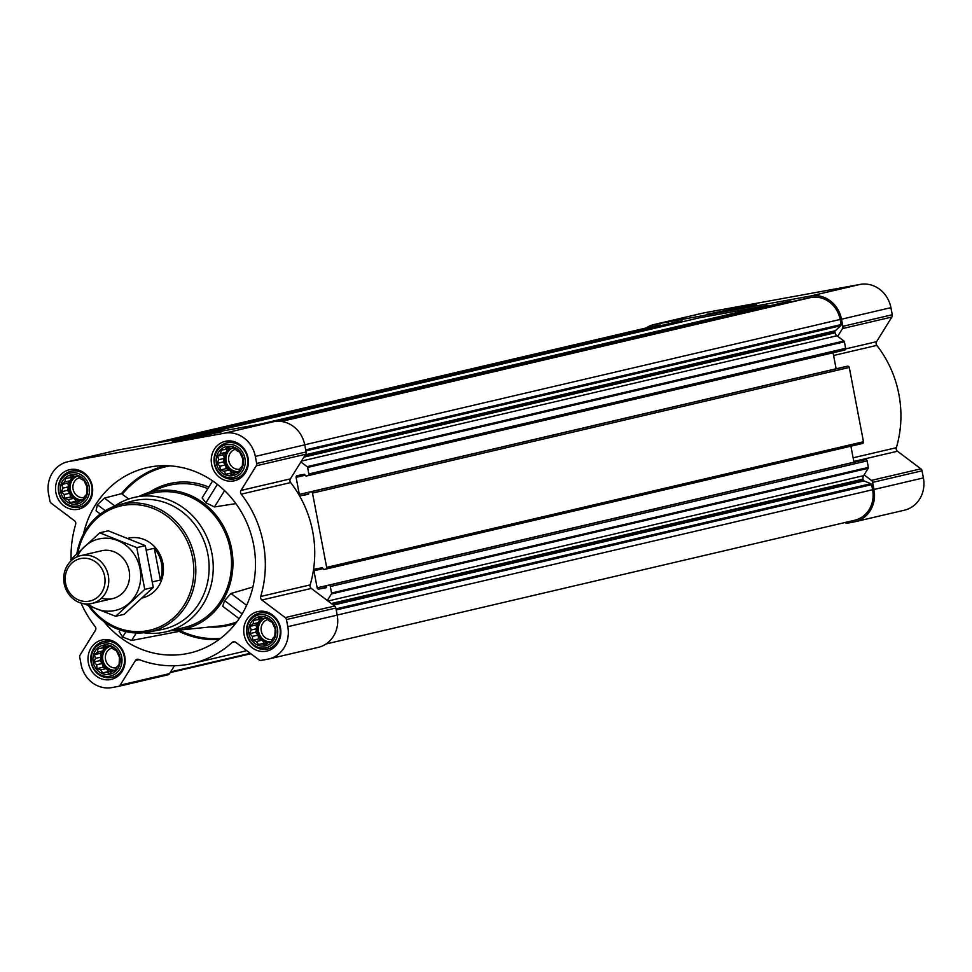 <?xml version="1.0" encoding="UTF-8"?>
<svg xmlns="http://www.w3.org/2000/svg" width="972" height="972" viewBox="0 0 972 972"><rect width="100%" height="100%" fill="white"/><g stroke="black" fill="none" stroke-linecap="round" stroke-linejoin="round"><path stroke-width="1.46" d="M253.801 620.403L257.544 619.699L259.803 617.378L263.448 618.629L266.535 618.083L269.183 620.926L272.16 622.323L275.197 628.981L274.821 636.247L272.549 638.568L271.127 642.188L268.053 642.735L265.113 645.214L262.148 643.804L258.394 644.509L256.414 641.508L252.769 640.269L252.392 636.453L249.731 633.61L251.153 629.99L250.108 626.345L253.048 623.866L253.801 620.403M248.929 633.768A14.884 13.584 76.8 0 1 266.571 617.463A14.884 13.584 76.8 0 1 271.395 642.771A14.884 13.584 76.8 0 1 248.929 633.768M98.075 648.774L101.817 648.069L104.077 645.748L107.734 647L110.808 646.453L113.457 649.296L116.433 650.705L119.471 657.351L119.094 664.617L116.834 666.938L115.401 670.558L112.327 671.105L109.399 673.584L106.422 672.187L102.668 672.879L100.687 669.878L97.042 668.639L96.665 664.824L94.005 661.993L95.438 658.372L94.381 654.715L97.322 652.236L98.075 648.774M93.203 662.139A14.884 13.584 76.8 0 1 110.844 645.833A14.884 13.584 76.8 0 1 115.668 671.142A14.884 13.584 76.8 0 1 93.203 662.139M65.598 478.503L69.34 477.811L71.6 475.478L75.245 476.73L78.319 476.183L80.98 479.026L83.957 480.435L86.994 487.081L86.605 494.347L84.345 496.68L82.924 500.301L79.85 500.835L76.91 503.314L73.945 501.917L70.191 502.609L68.21 499.62L64.565 498.369L64.188 494.566L61.528 491.723L62.949 488.102L61.904 484.445L64.845 481.966L65.598 478.503M60.726 491.868A14.884 13.584 76.8 0 1 78.368 475.563A14.884 13.584 76.8 0 1 83.191 500.884A14.884 13.584 76.8 0 1 60.726 491.868M221.312 450.133L225.067 449.428L227.327 447.108L230.972 448.359L234.045 447.813L236.706 450.656L239.683 452.065L242.708 458.711L242.332 465.977L240.072 468.297L238.65 471.918L235.576 472.465L232.636 474.944L229.659 473.546L225.917 474.239L223.937 471.238L220.28 469.998L219.915 466.183L217.254 463.352L218.676 459.732L217.631 456.075L220.571 453.596L221.312 450.133M216.452 463.498A14.884 13.584 76.8 0 1 234.094 447.193A14.884 13.584 76.8 0 1 238.918 472.501A14.884 13.584 76.8 0 1 216.452 463.498M845.64 348.912L876.586 341.67L891.871 317.03A3.074 2.807 -103.2 0 0 892.272 314.746L890.923 307.65A28.382 25.904 -103.2 0 0 860.111 284.419L704.384 312.79A28.382 25.904 -103.2 0 0 703.23 313.033L653.828 324.599A28.382 25.904 -103.2 0 0 645.991 328.001M876.586 341.67A3.074 2.807 -103.2 0 0 876.817 345.376A105.863 96.629 -103.2 0 1 896.342 447.691A3.074 2.807 -103.2 0 0 897.484 451.227L920.836 468.832A3.074 2.807 -103.2 0 1 922.039 470.813L923.4 477.92A28.382 25.904 -103.2 0 1 904.373 510.203L854.959 521.757A28.382 25.904 -103.2 0 0 873.986 489.487L872.637 482.379A3.074 2.807 -103.2 0 0 871.422 480.399L864.108 474.883L868.19 468.297A1.227 1.118 -103.2 0 0 868.348 467.386L867.109 460.874A1.531 1.397 -103.2 0 0 865.444 459.622L326.835 585.594L326.155 587.744M103.907 621.558A95.122 86.836 -103.2 0 0 199.637 650.049A95.122 86.836 -103.2 0 0 253.643 544.818A95.122 86.836 -103.2 0 0 156.577 466.086A95.122 86.836 -103.2 0 0 83.434 534.102M165.945 465.685A92.729 84.637 -103.2 0 0 121.451 493.667L104.429 498.114L97.394 504.735L96.058 510.774L100.335 514.006M125.983 631.642L122.63 637.049L119.155 631.606L120.151 630.002M122.63 637.049L131.597 640.487L179.14 631.399L180.391 629.99M170.926 630.658A70.579 64.419 -103.2 0 0 176.819 630.354A70.579 64.419 -103.2 0 0 231.591 548.84A70.579 64.419 -103.2 0 0 144.877 493.861A70.579 64.419 -103.2 0 0 139.458 496.206M252.89 587.003L230.972 593.515L224.581 600.635L222.746 606.297L239.124 618.654M212.649 480.909L202.103 497.907L205.918 502.803L214.46 506.934L235.88 503.618M128.729 499.001L121.451 493.667M55.902 492.755A20.254 18.492 76.8 0 1 69.474 469.719A20.254 18.492 76.8 0 1 92.097 485.222A20.254 18.492 76.8 0 1 78.708 509.158A20.254 18.492 76.8 0 1 55.902 492.755M88.379 663.026A20.254 18.492 76.8 0 1 101.963 639.989A20.254 18.492 76.8 0 1 124.574 655.493A20.254 18.492 76.8 0 1 111.185 679.428A20.254 18.492 76.8 0 1 88.379 663.026M244.106 634.643A20.254 18.492 76.8 0 1 257.689 611.619A20.254 18.492 76.8 0 1 280.3 627.122A20.254 18.492 76.8 0 1 266.911 651.058A20.254 18.492 76.8 0 1 244.106 634.643M211.629 464.385A20.254 18.492 76.8 0 1 225.2 441.349A20.254 18.492 76.8 0 1 247.824 456.852A20.254 18.492 76.8 0 1 234.434 480.788A20.254 18.492 76.8 0 1 211.629 464.385M81.065 603.114A105.863 96.629 -103.2 0 0 95.183 626.624A3.074 2.807 -103.2 0 1 95.414 630.33L80.129 654.97A3.074 2.807 -103.2 0 0 79.728 657.254L81.077 664.35A28.382 25.904 -103.2 0 0 111.889 687.581L118.39 686.402A3.074 2.807 -103.2 0 0 120.164 685.163L135.46 660.51A3.074 2.807 -103.2 0 1 138.668 659.417A105.863 96.629 -103.2 0 0 192.322 663.463A105.863 96.629 -103.2 0 0 232.259 642.371A3.074 2.807 -103.2 0 1 235.649 642.261L259.002 659.867A3.074 2.807 -103.2 0 0 261.128 660.389L267.616 659.21A28.382 25.904 -103.2 0 0 268.77 658.967A28.382 25.904 -103.2 0 0 287.797 626.685L286.436 619.589A3.074 2.807 -103.2 0 0 285.221 617.597L261.881 600.003A3.074 2.807 -103.2 0 1 260.739 596.468A105.863 96.629 -103.2 0 0 241.214 494.141A3.074 2.807 -103.2 0 1 240.983 490.447L256.268 465.795A3.074 2.807 -103.2 0 0 256.669 463.523L255.32 456.415A28.382 25.904 -103.2 0 0 224.508 433.184L68.781 461.566A28.382 25.904 -103.2 0 0 67.627 461.797A28.382 25.904 -103.2 0 0 48.6 494.08L49.961 501.188A3.074 2.807 -103.2 0 0 51.164 503.168L74.516 520.773A3.074 2.807 -103.2 0 1 75.658 524.309A105.863 96.629 -103.2 0 0 71.102 559.24M307.881 475.697L844.547 350.078A1.531 1.397 -103.2 0 0 845.64 348.316L844.401 341.816A1.227 1.118 -103.2 0 0 843.915 341.014L837.67 336.312L842.469 328.597A3.074 2.807 -103.2 0 0 842.87 326.313L841.509 319.217A28.382 25.904 -103.2 0 0 810.697 295.986L654.97 324.356A28.382 25.904 -103.2 0 0 653.828 324.599M836.139 368.789A1.531 1.397 -103.2 0 1 836.127 368.765L833.077 352.763M325.705 569.118L862.371 443.499A1.531 1.397 -103.2 0 0 863.464 441.738L849.285 367.452A1.531 1.397 -103.2 0 0 847.62 366.201L845.786 366.541M326.13 587.744L318.828 589.081A1.531 1.397 -103.2 0 1 317.164 587.829L853.951 462.186A1.531 1.397 -103.2 0 0 853.963 462.21L850.901 446.184M836.127 368.765L299.34 494.408L296.096 477.373A1.531 1.397 -103.2 0 1 297.189 475.624L304.491 474.287L305.973 476.049L307.76 475.721A1.531 1.397 -103.2 0 0 308.853 473.959L307.614 467.459A1.227 1.118 -103.2 0 0 307.128 466.657L300.883 461.955L305.682 454.24A3.074 2.807 -103.2 0 0 306.083 451.956L304.722 444.86A28.382 25.904 -103.2 0 0 273.91 421.629L118.183 450A28.382 25.904 -103.2 0 0 117.041 450.243L67.627 461.797M240.983 490.447L290.385 478.88L300.883 461.955M290.385 478.88A3.074 2.807 -103.2 0 0 290.628 482.574A105.863 96.629 -103.2 0 1 310.141 584.901A3.074 2.807 -103.2 0 0 311.283 588.437L327.321 600.526L331.403 593.941A1.227 1.118 -103.2 0 0 331.561 593.029L330.322 586.517A1.531 1.397 -103.2 0 0 328.658 585.265L863.622 459.95M317.164 587.829L313.92 570.795A1.531 1.397 -103.2 0 1 315.013 569.045L322.315 567.709L323.785 569.471L325.584 569.142A1.531 1.397 -103.2 0 0 326.665 567.381L312.498 493.096A1.531 1.397 -103.2 0 0 310.833 491.844L309.023 492.172L308.343 494.323M308.318 494.323L301.016 495.659A1.531 1.397 -103.2 0 1 299.34 494.408M326.009 643.999L854.619 520.275A26.852 24.507 -103.2 0 0 872.613 489.73L871.641 484.639A1.227 1.118 -103.2 0 0 870.888 483.692L863.938 480.909L333.384 605.094M683.024 321.635A1.531 1.397 -103.2 0 0 681.651 321.052L675.698 322.133A1.227 1.118 -103.2 0 0 675.601 322.157M768.463 306.071A1.531 1.397 -103.2 0 0 767.09 305.487L699.147 317.868A1.531 1.397 -103.2 0 0 699.026 317.893M791.803 301.733L791.39 301.429A1.227 1.118 -103.2 0 0 790.552 301.211L784.598 302.304A1.531 1.397 -103.2 0 0 784.477 302.328M837.67 336.312L836.941 335.765A4.605 4.204 -103.2 0 1 835.118 332.788L834.948 331.889A1.227 1.118 -103.2 0 1 835.3 330.747L840.756 325.705A1.227 1.118 -103.2 0 0 841.108 324.563L840.136 319.46A26.852 24.507 -103.2 0 0 810.988 297.493L806.323 298.343A1.227 1.118 -103.2 0 0 806.225 298.368M268.77 658.967L318.172 647.401A28.382 25.904 -103.2 0 0 337.199 615.118L335.85 608.022A3.074 2.807 -103.2 0 0 334.635 606.042L327.321 600.526M192.322 663.463L241.736 651.896A105.863 96.629 -103.2 0 0 246.694 650.584M118.633 686.341L167.792 674.835A3.074 2.807 -103.2 0 0 169.578 673.596L174.438 665.759M207.583 434.01L222.527 431.604L197.498 436.853L172.311 441.179L207.583 434.01M661.082 325.559L660.996 325.438A1.227 1.118 -103.2 0 0 659.927 325.013L655.262 325.863A26.852 24.507 -103.2 0 0 654.168 326.094L147.987 444.569M864.108 474.883L863.622 475.66A4.605 4.204 -103.2 0 0 863.027 479.075L863.197 479.961A1.227 1.118 -103.2 0 0 863.938 480.909M845.008 522.511L845.203 522.657A3.074 2.807 -103.2 0 0 847.317 523.191L853.817 522A28.382 25.904 -103.2 0 0 854.959 521.757M741.636 307.213L756.581 304.819L731.564 310.056L706.365 314.393L741.636 307.213M114.149 506.388A69.036 63.022 76.8 0 1 134.16 497.445L152.458 493.156A69.036 63.022 76.8 0 1 229.562 546.021A69.036 63.022 76.8 0 1 183.927 627.608L165.629 631.897A69.036 63.022 76.8 0 1 143.734 632.76M224.581 490.617L214.46 506.934M217.364 484.36L205.918 502.803M136.25 632.991L131.597 640.487M104.429 498.114L114.805 505.938M97.394 504.735L105.28 510.689M224.581 600.635L242.162 613.879M230.972 593.515L246.633 605.337M77.93 552.631A63.824 58.259 76.8 0 1 159.76 511.503A63.824 58.259 76.8 0 1 181.582 608.97A63.824 58.259 76.8 0 1 89.946 606.321M127.927 538.294L128.268 538.221A30.679 28.006 76.8 0 1 162.531 561.695A30.679 28.006 76.8 0 1 142.289 597.962M76.885 553.639A65.355 59.657 76.8 0 1 118.718 504.893A65.355 59.657 76.8 0 1 193.963 554.356A65.355 59.657 76.8 0 1 148.485 632.067A65.355 59.657 76.8 0 1 88.476 605.714M118.718 504.893L131.354 501.358A65.914 60.167 76.8 0 1 207.243 551.245A65.914 60.167 76.8 0 1 161.376 629.625L148.485 632.067M134.16 497.445A69.036 63.022 76.8 0 1 211.264 550.31A69.036 63.022 76.8 0 1 165.629 631.897M214.715 463.814A16.816 15.345 76.8 0 1 234.641 445.383A16.816 15.345 76.8 0 1 240.096 473.996A16.816 15.345 76.8 0 1 214.715 463.814M214.375 463.826A18.407 16.803 76.8 0 1 226.719 442.88A18.407 16.803 76.8 0 1 247.277 456.974A18.407 16.803 76.8 0 1 235.115 478.734A18.407 16.803 76.8 0 1 214.375 463.826M58.988 492.184A16.816 15.345 76.8 0 1 78.914 473.765A16.816 15.345 76.8 0 1 84.382 502.366A16.816 15.345 76.8 0 1 58.988 492.184M58.66 492.197A18.407 16.803 76.8 0 1 70.992 471.25A18.407 16.803 76.8 0 1 91.562 485.356A18.407 16.803 76.8 0 1 79.388 507.105A18.407 16.803 76.8 0 1 58.66 492.197M91.465 662.454A16.816 15.345 76.8 0 1 111.403 644.023A16.816 15.345 76.8 0 1 116.859 672.636A16.816 15.345 76.8 0 1 91.465 662.454M91.137 662.467A18.407 16.803 76.8 0 1 103.482 641.52A18.407 16.803 76.8 0 1 124.039 655.614A18.407 16.803 76.8 0 1 111.865 677.375A18.407 16.803 76.8 0 1 91.137 662.467M247.192 634.084A16.816 15.345 76.8 0 1 267.13 615.653A16.816 15.345 76.8 0 1 272.585 644.266A16.816 15.345 76.8 0 1 247.192 634.084M246.864 634.084A18.407 16.803 76.8 0 1 259.208 613.15A18.407 16.803 76.8 0 1 279.766 627.244A18.407 16.803 76.8 0 1 267.592 649.004A18.407 16.803 76.8 0 1 246.864 634.084M217.254 463.352L223.183 461.955L225.516 464.871L226.221 468.601L229.538 469.938L231.858 472.854L235.746 472.428M218.676 459.732L224.277 458.42L223.183 461.955M219.915 466.183L225.516 464.871M220.28 469.998L226.221 468.601M223.937 471.238L229.538 469.938M225.917 474.239L231.858 472.854M229.659 473.546L235.26 472.234M235.576 472.465L238.723 471.724M225.067 449.428L230.461 448.177M220.571 453.596L226.16 452.284L223.572 454.689L224.277 458.42M227.193 448.93L226.16 452.284M217.631 456.075L223.572 454.689M231.3 448.299A12.271 11.202 -103.2 0 0 224.897 461.651A12.271 11.202 -103.2 0 0 238.711 471.59A12.271 11.202 -103.2 0 0 238.796 471.566M239.744 469.197A10.194 9.307 76.8 0 1 228.809 460.825A10.194 9.307 76.8 0 1 235.455 449.271M238.82 471.505A12.271 11.202 76.8 0 1 226.112 461.36A12.271 11.202 76.8 0 1 232.284 448.128M61.528 491.723L67.469 490.325L69.79 493.254L70.494 496.984L73.811 498.308L76.132 501.224L80.02 500.799M62.949 488.102L68.55 486.79L67.469 490.325M64.188 494.566L69.79 493.254M64.565 498.369L70.494 496.984M68.21 499.62L73.811 498.308M70.191 502.609L76.132 501.224M73.945 501.917L79.546 500.604M79.85 500.835L83.009 500.094M69.34 477.811L74.735 476.547M64.845 481.966L70.446 480.654L67.846 483.06L68.55 486.79M71.466 477.301L70.446 480.654M61.904 484.445L67.846 483.06M75.573 476.669A12.271 11.202 -103.2 0 0 69.17 490.022A12.271 11.202 -103.2 0 0 82.997 499.96A12.271 11.202 -103.2 0 0 83.07 499.948M94.005 661.993L99.946 660.596L102.267 663.512L102.983 667.242L106.288 668.578L108.609 671.494L112.509 671.069M95.438 658.372L101.039 657.06L99.946 660.596M96.665 664.824L102.267 663.512M97.042 668.639L102.983 667.242M100.687 669.878L106.288 668.578M102.668 672.879L108.609 671.494M106.422 672.187L112.023 670.874M112.327 671.105L115.486 670.364M101.817 648.069L107.212 646.805M97.322 652.236L102.923 650.924L100.323 653.33L101.039 657.06M103.955 647.571L102.923 650.924M94.381 654.715L100.323 653.33M108.062 646.939A12.271 11.202 -103.2 0 0 101.647 660.292A12.271 11.202 -103.2 0 0 115.474 670.23A12.271 11.202 -103.2 0 0 115.546 670.206M249.731 633.61L255.672 632.225L257.993 635.141L258.698 638.871L262.015 640.196L264.335 643.124L268.223 642.686M251.153 629.99L256.754 628.69L255.672 632.225M252.392 636.453L257.993 635.141M252.769 640.269L258.698 638.871M256.414 641.508L262.015 640.196M258.394 644.509L264.335 643.124M262.148 643.804L267.75 642.504M268.053 642.735L271.212 641.994M257.544 619.699L262.938 618.435M253.048 623.866L258.649 622.554L256.049 624.96L256.754 628.69M259.682 619.2L258.649 622.554M250.108 626.345L256.049 624.96M263.789 618.569A12.271 11.202 -103.2 0 0 257.373 631.909A12.271 11.202 -103.2 0 0 271.2 641.86A12.271 11.202 -103.2 0 0 271.273 641.836M84.017 497.567A10.194 9.307 76.8 0 1 73.082 489.195A10.194 9.307 76.8 0 1 79.728 477.653M83.094 499.875A12.271 11.202 76.8 0 1 70.385 489.73A12.271 11.202 76.8 0 1 76.557 476.499M116.494 667.837A10.194 9.307 76.8 0 1 105.559 659.466A10.194 9.307 76.8 0 1 112.205 647.911M115.583 670.145A12.271 11.202 76.8 0 1 102.874 660A12.271 11.202 76.8 0 1 109.034 646.769M272.221 639.467A10.194 9.307 76.8 0 1 261.286 631.095A10.194 9.307 76.8 0 1 267.932 619.541M271.31 641.763A12.271 11.202 76.8 0 1 258.601 631.63A12.271 11.202 76.8 0 1 264.761 618.386M146.395 550.116L154.317 548.269L160.368 580.017A30.679 28.006 -103.2 0 0 154.317 548.269M152.495 581.864L160.368 580.017M65.598 583.382A21.724 19.829 76.8 0 1 91.344 559.58A21.724 19.829 76.8 0 1 98.403 596.529A21.724 19.829 76.8 0 1 65.598 583.382M64.188 583.589A24.543 22.405 76.8 0 1 80.64 555.668A24.543 22.405 76.8 0 1 108.062 574.464A24.543 22.405 76.8 0 1 91.83 603.466A24.543 22.405 76.8 0 1 64.188 583.589M77.08 556.859A36.669 33.473 76.8 0 1 100.213 538.682A36.669 33.473 76.8 0 1 140.077 583.273A36.669 33.473 76.8 0 1 88.112 603.989M102.473 550.577A24.543 22.405 76.8 0 1 129.592 576.189A24.543 22.405 76.8 0 1 101.574 598.132M83.871 603.746L115.668 616.309L144.755 589.397L136.797 547.637L99.739 532.79L70.64 559.69M99.739 532.79L108.244 530.797L145.302 545.644L153.272 587.404L124.185 614.316L115.668 616.309M136.797 547.637L145.302 545.644M144.755 589.397L153.272 587.404M179.14 631.399A89.546 81.733 -103.2 0 0 219.174 639.442M176.819 630.354L219.854 625.968A76.156 69.522 -103.2 0 0 236.864 621.813M144.877 493.861L161.826 487.507A72.912 66.558 76.8 0 1 207.838 488.673M122.351 494.189A91.733 83.738 76.8 0 1 170.124 465.867M149.834 492.002A74.443 67.955 76.8 0 1 208.822 487.094M180.014 630.597A88.622 80.895 -103.2 0 0 220.62 638.349M209.685 627.001A77.08 70.361 -103.2 0 0 235.759 623.271M844.401 341.816L307.614 467.459M845.64 348.316L308.853 473.959M849.285 367.452L312.498 493.096M863.464 441.738L326.665 567.381M867.109 460.874L330.322 586.517M868.348 467.386L331.561 593.029M871.641 484.639L336.215 609.954M872.613 489.73L337.187 615.057M675.698 322.133L168.97 440.741L675.649 322.145M681.651 321.052L174.924 439.66M699.147 317.868L192.432 436.477M767.09 305.487L260.362 424.096M784.598 302.304L276.012 421.338L784.538 302.316M790.552 301.211L277.737 421.24M806.323 298.343L280.689 421.374L806.274 298.355M810.988 297.493L281.37 421.459M120.164 685.163L169.578 673.596M135.46 660.51L139.227 659.636M232.259 642.371L234.726 641.787M287.797 626.685L337.199 615.118M286.436 619.589L335.85 608.022M285.221 617.597L334.635 606.042M261.881 600.003L311.283 588.437M260.739 596.468L310.141 584.901M241.214 494.141L290.628 482.574M256.268 465.795L305.682 454.24M256.669 463.523L306.083 451.956M255.32 456.415L304.722 444.86M224.508 433.184L273.91 421.629M68.781 461.566L118.183 450M250.861 653.719L170.197 672.6L250.861 653.719M250.266 653.281L170.61 671.919M841.108 324.563L305.682 449.878M840.136 319.46L304.71 444.787M659.927 325.013L153.199 443.621M655.262 325.863L148.534 444.471M870.888 483.692L336.008 608.885M863.197 479.961L332.254 604.244M863.027 479.075L331.306 603.527M863.622 475.66L327.989 601.024M868.19 468.297L331.403 593.941M865.444 459.622L328.658 585.265M326.58 587.27L318.828 589.081M323.068 568.656L313.92 570.795M847.62 366.201L310.833 491.844M845.834 366.529L309.047 492.172L845.81 366.529M308.756 493.849L301.016 495.659M305.244 475.235L296.096 477.373M843.915 341.014L307.128 466.657M836.941 335.765L301.417 461.105M835.118 332.788L303.884 457.132M834.948 331.889L304.564 456.038M835.3 330.747L305.33 454.799M840.756 325.705L305.876 450.899M791.39 301.429L279.365 421.265M660.996 325.438L166.285 441.239M873.986 489.487L923.4 477.92M872.637 482.379L922.039 470.813M871.422 480.399L920.836 468.832M853.817 461.445L897.484 451.227M853.124 457.812L896.342 447.691M833.599 355.485L876.817 345.376M842.469 328.597L891.871 317.03M842.87 326.313L892.272 314.746M841.509 319.217L890.923 307.65M810.697 295.986L860.111 284.419M654.97 324.356L704.384 312.79M118.511 686.378L167.925 674.811M862.431 443.487L325.644 569.13M844.607 350.066L307.82 475.709M699.087 317.88L192.395 436.477M235.115 478.734L241.518 477.24M226.719 442.88L233.122 441.385M79.388 507.105L85.791 505.61M70.992 471.25L77.396 469.755M111.865 677.375L118.268 675.88M103.482 641.52L109.872 640.026M267.592 649.004L273.995 647.51M259.208 613.15L265.599 611.655M91.83 603.466L112.667 598.594M80.64 555.668L101.477 550.796"/></g></svg>
